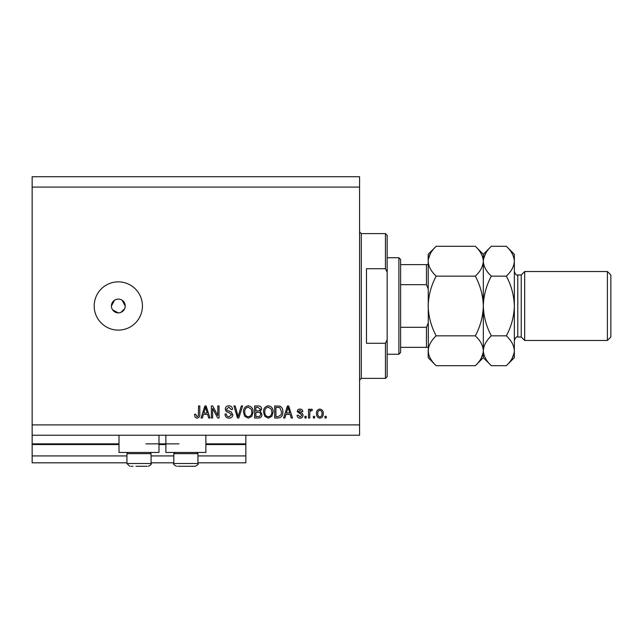 <?xml version="1.0" encoding="UTF-8"?>
<svg xmlns="http://www.w3.org/2000/svg" width="643" height="643" viewBox="0 0 643 643"><rect width="100%" height="100%" fill="white"/><g stroke="black" fill="none" stroke-linecap="round" stroke-linejoin="round"><path stroke-width="0.96" d="M32.15 187.081L359.59 187.081L359.59 176.737L32.15 176.737L32.15 462.815L126.936 462.815M151.065 462.815L173.811 462.815M197.94 462.815L245.843 462.815L245.843 455.919L197.94 455.919M32.15 455.919L126.936 455.919M151.065 455.919L173.811 455.919M205.864 444.546L245.843 444.546L245.843 455.919M245.843 444.546L245.843 443.855L205.864 443.855M32.15 443.855L119.003 443.855M145.889 443.855L178.979 443.855M245.843 435.239L245.843 443.855M158.99 435.239L158.99 452.471L119.003 452.471L119.003 435.239M165.878 435.239L165.878 452.471L205.864 452.471L205.864 435.239M112.581 309.822L118.32 312.884L119.662 312.747M118.32 299.099A6.896 6.896 0 0 0 111.424 305.988A6.896 6.896 0 0 0 118.32 312.884A6.896 6.896 0 0 0 125.208 305.988A6.896 6.896 0 0 0 118.32 299.099M114.494 300.257L111.424 305.988M118.32 281.859A24.129 24.129 0 0 0 94.191 305.988A24.129 24.129 0 0 0 118.32 330.116A24.129 24.129 0 0 0 142.441 305.988A24.129 24.129 0 0 0 118.32 281.859M125.08 307.338L125.208 305.988L122.146 300.257M32.15 435.239L359.59 435.239L359.59 187.081M212.632 408.401L212.632 418.006L211.378 418.006L211.378 405.942L212.712 405.942L217.8 415.563L217.8 405.942L219.054 405.942L219.054 418.006L217.712 418.006L212.632 408.401M232.838 414.655C232.621 416.929 231.351 418.095 229.045 418.167C226.505 418.006 225.163 416.648 225.01 414.092L226.264 413.931C226.424 415.7 227.389 416.64 229.149 416.752L231.584 414.687L228.578 412.404C226.609 412.091 225.524 410.981 225.323 409.093C225.5 406.971 226.674 405.87 228.82 405.789C231.118 405.902 232.348 407.099 232.525 409.39L231.271 409.551L228.86 407.196L226.577 409.125L226.971 410.347L230.982 411.769L232.838 414.655M242.604 405.942L238.802 418.006L237.508 418.006L233.899 405.942L235.193 405.942L238.087 416.6L241.302 405.942L242.604 405.942M248.27 418.167L244.718 416.27L243.496 412.131C243.351 408.546 244.943 406.432 248.278 405.789C251.55 406.416 253.141 408.482 253.053 411.986L251.823 416.318L248.27 418.167M268.324 418.167L264.771 416.27L263.55 412.131C263.405 408.546 264.996 406.432 268.332 405.789C271.603 406.416 273.195 408.482 273.106 411.986L271.876 416.318L268.324 418.167M285.958 414.405L284.905 418.006L283.603 418.006L287.453 405.942L288.675 405.942L292.533 418.006L291.231 418.006L290.178 414.405L285.958 414.405M326.218 416.286L326.218 418.006L324.964 418.006L324.964 416.286L326.218 416.286M32.15 424.902L359.59 424.902M323.236 413.529C323.405 416.142 322.28 417.693 319.868 418.167C317.497 417.701 316.372 416.182 316.501 413.618C316.364 411.046 317.489 409.535 319.868 409.077C322.215 409.527 323.341 411.006 323.236 413.529M314.62 416.286L314.62 418.006L313.366 418.006L313.366 416.286L314.62 416.286M309.765 413.457L309.765 418.006L308.511 418.006L308.511 409.237L309.765 409.237L309.765 410.636L311.244 409.077L312.426 409.551L311.959 410.805L311.108 410.644L309.99 411.665L309.765 413.457M306.164 416.286L306.164 418.006L304.911 418.006L304.911 416.286L306.164 416.286M303.03 415.338C302.893 417.154 301.905 418.095 300.064 418.167C298.296 418.071 297.299 417.13 297.074 415.346L298.328 415.185L300.152 416.913L301.776 415.547L301.487 414.751L297.235 411.576C297.396 409.937 298.328 409.101 300.016 409.077C301.688 409.109 302.644 409.945 302.869 411.584L301.615 411.737L300.056 410.33L298.489 411.399L300.289 412.637C301.977 412.846 302.885 413.746 303.03 415.338M282.816 411.906C283.033 415.482 281.505 417.516 278.226 418.006L274.674 418.006L274.674 405.942L279.994 406.167C282.076 407.429 283.016 409.342 282.816 411.906M261.982 414.462C261.878 416.809 260.664 417.99 258.333 418.006L254.62 418.006L254.62 405.942L258.357 405.942C260.383 405.958 261.492 406.971 261.669 408.98L260.319 411.504L261.982 414.462M203.397 414.405L202.344 418.006L201.042 418.006L204.892 405.942L206.114 405.942L209.972 418.006L208.67 418.006L207.609 414.405L203.397 414.405M197.063 418.167L195.175 417.315L194.459 414.405L195.713 414.245L197.12 416.752L198.365 415.844L198.534 405.942L199.788 405.942L199.788 414.132C200.029 416.415 199.121 417.757 197.063 418.167M120.956 312.361L124.686 308.624M319.836 410.33C318.301 410.781 317.61 411.874 317.755 413.618C317.61 415.386 318.325 416.487 319.901 416.913C321.436 416.455 322.135 415.354 321.982 413.618C322.135 411.85 321.42 410.756 319.836 410.33M287.509 409.487L286.368 412.991L289.76 412.991L288.064 407.196L287.509 409.487M275.927 407.357L275.927 416.6L278.073 416.6L281.087 414.839L281.562 411.89L279.745 407.598L275.927 407.357M268.348 407.196C265.792 407.718 264.611 409.374 264.803 412.155C264.723 414.751 265.897 416.286 268.316 416.752C270.807 416.246 271.989 414.647 271.852 411.954L271.33 409.221L268.348 407.196M255.874 407.357L255.874 410.957L259.322 410.845L260.415 409.173L257.923 407.357L255.874 407.357M255.874 412.364L255.874 416.6L259.571 416.447L260.728 414.478C260.592 412.967 259.748 412.267 258.181 412.364L255.874 412.364M248.294 407.196C245.739 407.718 244.557 409.374 244.75 412.155C244.67 414.751 245.843 416.286 248.262 416.752C250.754 416.246 251.935 414.647 251.799 411.954L251.276 409.221L248.294 407.196M204.94 409.487L203.807 412.991L207.199 412.991L205.503 407.196L204.94 409.487M147.118 466.263L135.914 466.263M151.065 453.645L126.936 453.645L126.936 463.507L151.065 463.507C151.828 464.029 150.904 464.953 148.3 466.263C150.904 464.953 151.828 464.029 151.065 463.507L151.065 453.645L149.891 452.471M136.051 466.263L142.079 466.263M130.883 466.263L132.964 466.263M196.766 452.471L197.94 453.645L173.811 453.645L173.811 463.507L197.94 463.507C198.703 464.029 197.779 464.953 195.183 466.263L177.757 466.263M193.993 466.263L195.183 466.263C197.779 464.953 198.703 464.029 197.94 463.507L197.94 453.645M188.954 466.263L179.839 466.263M385.438 268.71L385.438 233.61L387.158 235.33L387.158 272.174L385.438 268.71L366.478 268.71L366.478 343.274L385.438 343.274L387.158 339.801L387.158 376.645L385.438 378.373L385.438 343.274M387.158 339.801L387.158 272.174M398.877 257.739L400.605 259.459L400.605 352.517L398.877 354.245L398.877 257.739L387.158 257.739M428.174 288.755L426.454 284.672L426.454 264.627L427.563 264.627M400.605 284.672L426.454 284.672M400.605 327.303L426.454 327.303L428.174 323.22M428.174 347.349L426.454 347.349L428.174 347.349M400.605 347.349L426.454 347.349L426.454 327.303M400.605 264.627L426.454 264.627M521.24 337.012L517.792 337.012L517.792 274.971L521.24 274.971L521.24 337.012L524.68 340.46L524.68 271.523L607.402 271.523L607.402 340.46L524.68 340.46M607.402 271.523L610.85 274.971L610.85 337.012L607.402 340.46M475.322 246.293L483.319 254.29L483.319 261.219C483.014 266.459 480.353 271.434 475.322 276.144C480.337 285.508 483.006 295.459 483.319 305.988C483.006 316.533 480.337 326.483 475.322 335.839C480.321 340.485 482.989 345.46 483.319 350.765C483.014 356.005 480.353 360.98 475.322 365.69L436.171 365.69C431.172 361.044 428.511 356.069 428.174 350.765C428.479 345.524 431.148 340.549 436.171 335.839C431.156 326.467 428.495 316.517 428.174 305.988C428.495 295.442 431.156 285.492 436.171 276.144C431.172 271.491 428.511 266.515 428.174 261.219C428.479 255.97 431.148 250.995 436.171 246.293L475.322 246.293C480.321 250.939 482.989 255.914 483.319 261.219L483.158 259.153M475.322 335.839L436.171 335.839M481.093 358.432L483.158 352.822M436.171 246.293L428.174 254.29L428.342 352.822M430.4 253.543L428.342 259.153M475.322 276.144L436.171 276.144M506.346 365.69L514.344 357.693L514.344 350.765C514.006 345.46 511.346 340.485 506.346 335.839C511.354 326.491 514.022 316.541 514.344 305.988C514.022 295.459 511.362 285.508 506.346 276.144C511.37 271.434 514.038 266.459 514.344 261.219C514.006 255.914 511.346 250.939 506.346 246.293L514.344 254.29L514.344 350.765C514.038 356.005 511.37 360.98 506.346 365.69L491.324 365.69C486.325 361.044 483.657 356.069 483.319 350.765C483.624 345.524 486.293 340.549 491.324 335.839C486.309 326.467 483.64 316.517 483.319 305.988C483.64 295.434 486.309 285.484 491.324 276.144C486.325 271.491 483.657 266.515 483.319 261.219L483.319 357.693L475.322 365.69M428.174 350.765L428.174 357.693L436.171 365.69M483.319 350.765L483.488 352.822M483.319 261.219C483.624 255.97 486.293 250.995 491.324 246.293L506.346 246.293M485.553 253.543L483.488 259.153M512.117 358.432L514.175 352.822M514.344 261.219L514.175 259.153M506.346 335.839L491.324 335.839M506.346 276.144L491.324 276.144M32.15 444.546L119.003 444.546M158.99 444.546L165.878 444.546M385.438 233.61L361.31 233.61L361.31 378.373L359.59 380.093M126.936 463.507L129.693 466.263L126.936 463.507M128.11 452.471L126.936 453.645M173.811 463.507C173.047 464.029 173.964 464.953 176.568 466.263C173.964 464.953 173.047 464.029 173.811 463.507M174.984 452.471L173.811 453.645M361.31 233.61L359.59 231.89M385.438 378.373L361.31 378.373M398.877 354.245L387.158 354.245M517.792 274.971C516.675 275.646 515.525 274.497 514.344 271.523M483.319 357.693L491.324 365.69M483.319 254.29L491.324 246.293M517.792 337.012C516.675 336.337 515.525 337.487 514.344 340.46M521.24 274.971L524.68 271.523"/></g></svg>
